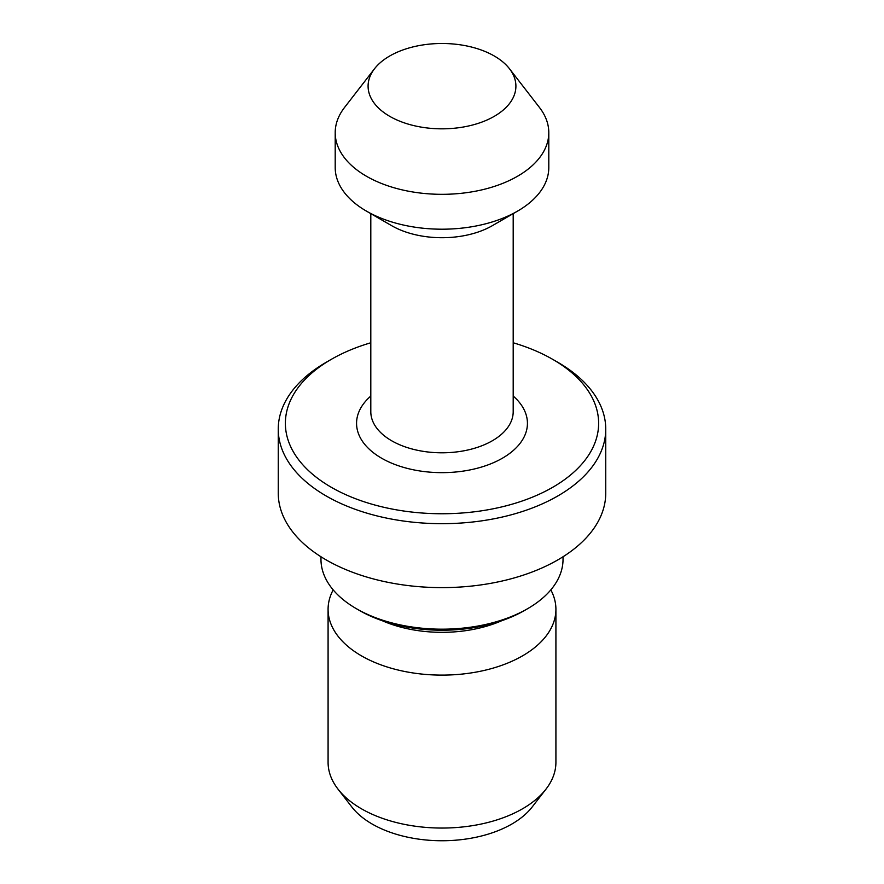 <?xml version="1.0" encoding="UTF-8"?>
<svg xmlns="http://www.w3.org/2000/svg" width="884" height="884" viewBox="0 0 884 884"><rect width="100%" height="100%" fill="white"/><g stroke="black" fill="none" stroke-linecap="round" stroke-linejoin="round"><path stroke-width="1.33" d="M389.733 116.334A73.913 42.675 0 0 0 483.913 121.307A73.913 42.675 0 0 0 509.471 68.742A73.913 42.675 0 0 0 494.267 55.99A73.913 42.675 0 0 0 374.529 68.742A73.913 42.675 0 0 0 389.733 116.334M374.529 68.742L344.517 107.494A106.798 61.659 0 0 0 335.202 132.666A106.798 61.659 0 0 0 366.484 176.27A106.798 61.659 0 0 0 482.863 189.629A106.798 61.659 0 0 0 548.798 132.666A106.798 61.659 0 0 0 539.483 107.494L509.471 68.742M517.516 211.143L492.344 225.674A71.195 41.106 0 0 1 391.656 225.674L366.484 211.143A106.798 61.659 0 0 0 517.516 211.143A106.798 61.659 0 0 0 548.798 167.551L548.798 132.666M331.246 487.261A156.634 90.433 0 0 0 552.754 487.272A156.634 90.433 0 0 0 552.754 359.379L557.793 362.285A163.75 94.544 0 0 1 605.75 429.138A163.75 94.544 0 0 1 504.665 516.477A163.75 94.544 0 0 1 326.207 495.99A163.75 94.544 0 0 1 278.25 429.138A163.75 94.544 0 0 1 326.207 362.285L331.246 359.379A156.634 90.433 0 0 0 331.246 487.261M278.25 429.138L278.25 493.084A163.75 94.544 0 0 0 326.207 559.926A163.75 94.544 0 0 0 504.665 580.423A163.75 94.544 0 0 0 605.75 493.084L605.75 429.138M527.582 608.711L524.521 610.479A116.699 67.372 0 0 1 359.479 610.479L356.418 608.711A121.031 69.88 0 0 0 527.582 608.711A121.031 69.88 0 0 0 563.031 559.296L563.031 556.754M333.124 589.816L331.92 592.413A113.914 65.77 0 0 0 328.086 609.341A113.914 65.77 0 0 0 361.457 655.851A113.914 65.77 0 0 0 485.592 670.105A113.914 65.77 0 0 0 555.914 609.341A113.914 65.77 0 0 0 552.08 592.413L550.876 589.816M328.086 609.341L328.086 762.284A113.914 65.77 0 0 0 338.008 789.136A113.914 65.77 0 0 0 361.457 808.794A113.914 65.77 0 0 0 545.992 789.136A113.914 65.77 0 0 0 555.914 762.284L555.914 609.341M338.008 789.136L351.854 807.015A98.743 57.007 0 0 0 372.175 824.043A98.743 57.007 0 0 0 532.146 807.015L545.992 789.136M320.969 556.754L320.969 559.296A121.031 69.88 0 0 0 356.418 608.711L359.479 610.479M557.793 362.285L552.754 359.379A156.634 90.433 0 0 0 513.195 342.771M370.805 342.771A156.634 90.433 0 0 0 331.246 359.379M335.202 132.666L335.202 167.551A106.798 61.659 0 0 0 366.484 211.143L391.656 225.674M370.805 213.641L370.805 411.701A71.195 41.106 0 0 0 391.656 440.762A71.195 41.106 0 0 0 469.249 449.669A71.195 41.106 0 0 0 513.195 411.701L513.195 213.641M370.805 396.054A85.439 49.327 0 0 0 381.59 458.199A85.439 49.327 0 0 0 496.09 461.503A85.439 49.327 0 0 0 513.195 396.054M382.275 620.723A98.743 57.007 0 0 0 501.725 620.723"/></g></svg>
